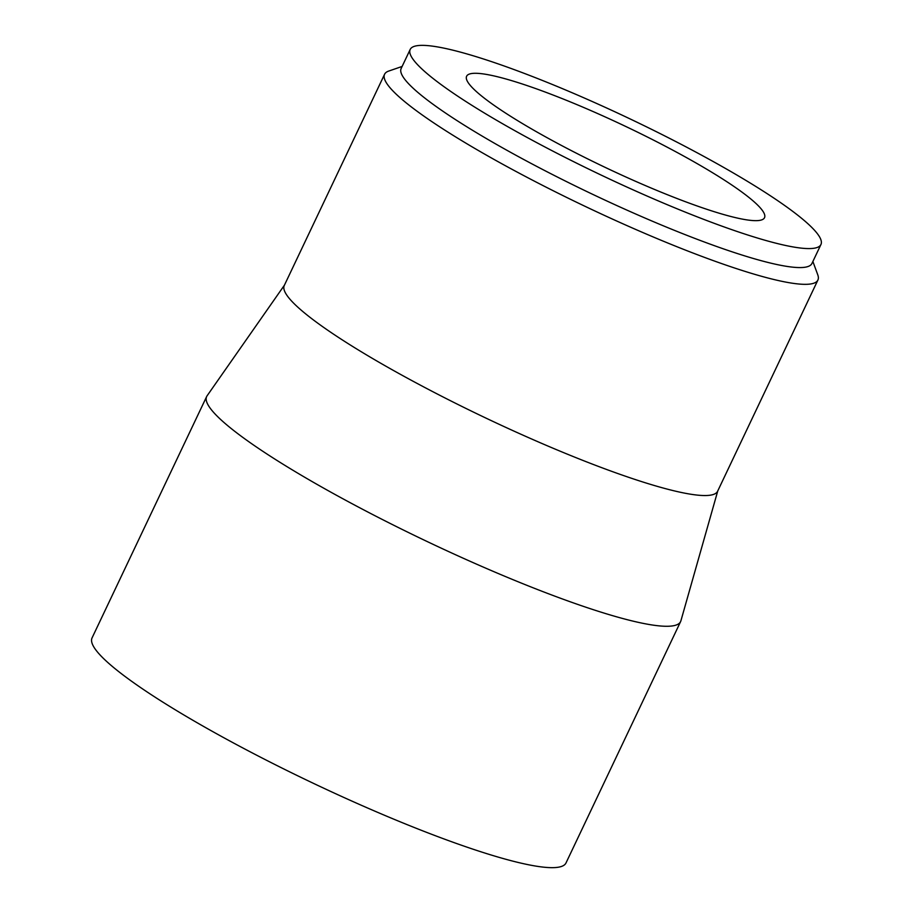 <?xml version="1.0" encoding="UTF-8"?>
<svg xmlns="http://www.w3.org/2000/svg" width="913" height="913" viewBox="0 0 913 913"><rect width="100%" height="100%" fill="white"/><g stroke="black" fill="none" stroke-linecap="round" stroke-linejoin="round"><path stroke-width="1.37" d="M761.67 209.522A164.899 22.893 25.4 0 0 605.057 116.875A164.899 22.893 25.4 0 0 466.611 76.247A164.899 22.893 25.4 0 0 469.476 84.43A164.899 22.893 25.4 0 0 626.09 177.076A164.899 22.893 25.4 0 0 764.523 217.705A164.899 22.893 25.4 0 0 761.67 209.522M410.188 49.45L401.172 68.452A227.36 31.567 25.4 0 0 405.11 79.739A227.36 31.567 25.4 0 0 621.057 207.479A227.36 31.567 25.4 0 0 811.931 263.492L820.947 244.501A227.36 31.567 25.4 0 0 817.009 233.214A227.36 31.567 25.4 0 0 601.074 105.463A227.36 31.567 25.4 0 0 410.188 49.45A227.36 31.567 25.4 0 0 414.137 60.737A227.36 31.567 25.4 0 0 630.073 188.489A227.36 31.567 25.4 0 0 820.947 244.501M402.131 66.444L388.721 71.066A239.845 33.302 25.4 0 0 384.578 74.273A239.845 33.302 25.4 0 0 388.744 86.176A239.845 33.302 25.4 0 0 616.537 220.935A239.845 33.302 25.4 0 0 817.911 280.029A239.845 33.302 25.4 0 0 817.763 274.79L812.878 261.483M384.578 74.273L284.285 285.484A239.845 33.302 25.4 0 0 288.451 297.387A239.845 33.302 25.4 0 0 516.256 432.146A239.845 33.302 25.4 0 0 717.618 491.24L817.911 280.029M284.457 285.13L207.103 395.786A262.328 36.429 25.4 0 0 206.669 396.527A262.328 36.429 25.4 0 0 211.223 409.549A262.328 36.429 25.4 0 0 460.38 556.941A262.328 36.429 25.4 0 0 680.619 621.57A262.328 36.429 25.4 0 0 680.915 620.772L717.778 490.886M206.669 396.527L92.053 637.913A262.328 36.429 25.4 0 0 96.595 650.935A262.328 36.429 25.4 0 0 345.765 798.327A262.328 36.429 25.4 0 0 566.003 862.956L680.619 621.57"/></g></svg>
